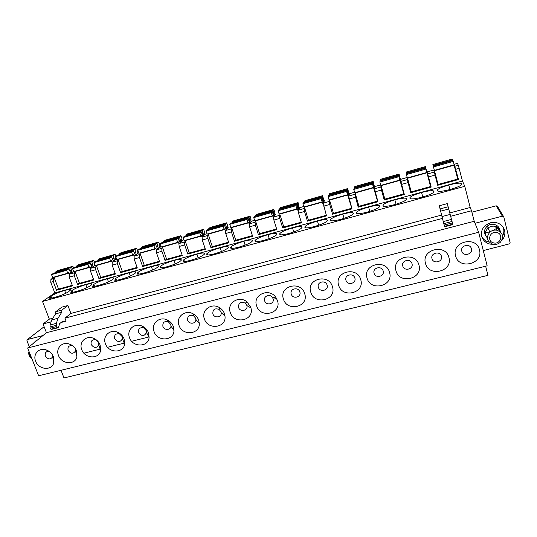<?xml version="1.0" encoding="UTF-8"?>
<svg xmlns="http://www.w3.org/2000/svg" width="537" height="537" viewBox="0 0 537 537"><rect width="100%" height="100%" fill="white"/><g stroke="black" fill="none" stroke-linecap="round" stroke-linejoin="round"><path stroke-width="0.81" d="M149.152 336.914L131.666 341.277M124.759 342.995L107.588 347.278M100.795 348.969L83.92 353.178M27.656 347.996L478.635 232.266L487.153 265.835L38.637 375.779L27.656 347.996L46.444 332.725L43.041 323.945L49.35 319.166L42.524 301.452L54.808 292.933L50.746 282.287L50.921 279.401L53.962 277.112M485.643 266.204L487.965 275.347L63.99 377.954L61.023 370.295M436.849 179.801L436.346 179.942M429.775 181.761L429.405 181.862M441.602 215.089L70.911 313.44L64.93 318.159L66.078 321.173L61.104 322.482M447.261 203.63L439.353 205.758L440.065 208.933L448.14 206.772L447.261 203.63M478.635 232.266L474.211 221.278L471.54 210.752L470.184 207.504L449.778 212.921M470.184 207.504L464.794 186.319L42.524 301.452M52.787 318.253L49.35 319.166M67.91 305.513L61.829 307.144L55.707 311.735L61.883 310.084L67.91 305.513L70.911 313.44M471.54 210.752L450.677 216.263M442.428 218.438L64.93 318.159M50.793 321.898L43.041 323.945M474.211 221.278L46.444 332.725M457.437 163.376L454.201 164.309L458.517 179.546L437.695 185.278L437.534 184.621L458.249 178.908L458.517 179.546M455.04 166.228L458.35 165.302L457.457 163.389L454.201 164.309M458.35 165.302L462.431 181.003L54.808 292.933M464.794 186.319L462.431 181.003M457.98 178.982L454.195 164.288M437.561 184.614L433.742 170.028L437.695 185.278M437.601 182.654L437.084 182.795M437.447 182.063L436.937 182.204M461.726 183.667L461.048 183.265C458.726 182.902 454.631 183.493 448.771 185.043C441.508 187.158 437.662 188.937 437.219 190.373L437.991 191.212C440.233 191.588 444.307 191.004 450.221 189.46C457.759 187.259 461.645 185.446 461.88 184.023L461.887 184.305M471.385 248.718C470.13 242.899 460.055 245.463 461.786 251.141C463.035 256.928 473.09 254.417 471.385 248.718M479.46 249.846C476.332 235.327 451.241 241.778 455.611 255.834C458.705 270.124 483.615 264.029 479.46 249.846M427.345 171.82L433.748 170.048M434.238 172.055L427.727 173.881L427.345 171.847L433.742 170.028M427.727 173.881L431.177 187.077L410.724 192.709L410.698 192.018L431.003 186.42M381.075 185.513L380.814 187.017L381.451 190.031L384.224 200.006L404.321 194.475L400.891 181.392L407.288 179.606L410.724 192.709M411.094 191.904L407.435 177.928M407.288 179.606L407.247 177.546M430.526 184.607L430.157 184.715M430.372 184.016L429.996 184.124M433.903 191.279L433.238 190.823C431.057 190.467 427.17 191.031 421.572 192.508C414.423 194.595 410.51 196.381 409.838 197.871L410.516 198.784C412.617 199.16 416.49 198.603 422.129 197.126C429.56 194.958 433.513 193.132 433.983 191.662L433.903 191.279M441.407 256.27C440.112 250.517 430.224 253.034 431.99 258.646C433.278 264.365 443.139 261.902 441.407 256.27M448.898 257.518C445.67 243.174 421.068 249.49 425.512 263.385C428.701 277.508 453.134 271.527 448.898 257.518M400.891 181.392L400.958 179.23L407.227 177.472M404.146 193.823L384.324 199.287L384.224 200.006M406.583 198.764L405.938 198.24C403.898 197.891 400.199 198.428 394.856 199.845C387.808 201.899 383.834 203.698 382.941 205.235L383.519 206.228C385.492 206.591 389.171 206.067 394.547 204.651C401.871 202.516 405.885 200.684 406.59 199.153L406.583 198.764M412 263.68C410.671 257.995 400.971 260.458 402.763 266.003C404.093 271.655 413.765 269.245 412 263.68M418.927 265.036C415.611 250.86 391.486 257.062 395.997 270.789C399.28 284.744 423.243 278.878 418.927 265.036M375.054 186.507L380.679 184.95M380.814 187.017L374.531 188.776L375.014 186.54M374.531 188.776L377.934 201.737L358.186 207.181L358.407 206.43L377.753 201.093M329.705 200.502L329.221 201.462L329.725 204.463L332.591 214.229L352.003 208.88L348.62 196.032L354.796 194.307L358.186 207.181M354.796 194.307L355.192 193.159M379.746 206.107L379.135 205.53C377.222 205.188 373.712 205.691 368.604 207.047C361.656 209.074 357.629 210.88 356.521 212.471L356.984 213.538C358.83 213.894 362.327 213.397 367.462 212.048C374.678 209.933 378.753 208.094 379.686 206.517L379.746 206.107M383.156 270.943C381.787 265.325 372.275 267.741 374.094 273.226C375.457 278.817 384.942 276.448 383.156 270.943M389.54 272.407C386.13 258.404 362.475 264.479 367.046 278.052C370.423 291.846 393.923 286.087 389.54 272.407M348.62 196.032L349.527 193.669L354.581 192.253M351.822 208.242L332.933 213.451L332.591 214.229M353.38 213.33L352.822 212.686C351.023 212.35 347.681 212.833 342.807 214.129C335.954 216.129 331.873 217.948 330.557 219.573L330.899 220.72C332.631 221.069 335.954 220.6 340.854 219.304C347.969 217.23 352.097 215.377 353.252 213.753L353.38 213.33M354.856 278.079C353.453 272.521 344.116 274.897 345.962 280.314C347.358 285.838 356.669 283.516 354.856 278.079M360.716 279.636C357.219 265.802 334.014 271.762 338.646 285.174C342.109 298.807 365.167 293.162 360.716 279.636M329.221 201.462L323.153 203.167L324.449 200.731M323.153 203.167L326.516 215.901L307.433 221.157L307.896 220.351L326.328 215.27M279.978 214.632L279.374 215.424L279.743 218.405L282.704 227.97L301.458 222.801L298.538 213.162L298.122 210.175L304.09 208.504L304.519 211.491L307.433 221.157M304.09 208.504L304.633 207.644M327.476 220.418L326.973 219.72C325.288 219.391 322.113 219.848 317.448 221.09C310.688 223.063 306.56 224.889 305.05 226.56L305.251 227.789C306.882 228.124 310.037 227.675 314.722 226.439C321.73 224.392 325.919 222.526 327.275 220.861L327.476 220.418M327.08 285.073C325.644 279.582 316.488 281.912 318.354 287.268C319.784 292.732 328.919 290.45 327.08 285.073M332.437 286.731C328.859 273.051 306.09 278.904 310.782 292.168C314.32 305.64 336.954 300.102 332.437 286.731M298.122 210.175L299.821 207.624L303.741 206.523M301.27 222.177L283.274 227.138L282.704 227.97M302.016 227.393L301.579 226.627C300.002 226.305 296.981 226.742 292.517 227.936C285.859 229.883 281.677 231.709 279.972 233.427L279.656 233.89L280.032 234.729C281.563 235.058 284.563 234.635 289.04 233.447C295.954 231.427 300.19 229.554 301.754 227.842L302.016 227.393M299.821 291.94C298.35 286.51 289.362 288.799 291.249 294.095C292.712 299.498 301.68 297.256 299.821 291.94M304.687 293.699C301.035 280.173 278.69 285.912 283.435 299.028C287.053 312.353 309.265 306.916 304.687 293.699M279.374 215.424L273.508 217.069L275.555 214.458M273.508 217.069L273.863 220.042L276.83 229.588L258.384 234.662L259.062 233.81L276.636 228.97M231.877 228.212L231.185 228.923L231.434 231.883L234.468 241.254L252.605 236.253L249.598 226.815L249.309 223.848L255.075 222.231L255.384 225.198L258.384 234.662M255.075 222.231L255.726 221.486M276.991 234.239L276.636 233.42C275.152 233.105 272.279 233.521 268.01 234.662C261.438 236.582 257.21 238.421 255.323 240.173L254.947 240.657L255.236 241.556C256.673 241.878 259.525 241.469 263.808 240.334C270.628 238.341 274.91 236.461 276.669 234.709L276.991 234.239M273.058 298.679L272.353 297.337C269.641 293.403 262.996 296.417 264.647 300.801C266.13 306.137 274.944 303.942 273.058 298.679M277.454 300.525L275.716 297.176C268.95 287.402 252.464 294.927 256.599 305.761C260.291 318.938 282.086 313.601 277.454 300.525M249.309 223.848L251.752 221.123L254.605 220.318M252.41 235.642L235.246 240.375L234.468 241.254M252.39 240.979L252.128 240.093C250.732 239.791 247.993 240.18 243.905 241.274C237.428 243.174 233.152 245.013 231.085 246.812L230.655 247.302L230.85 248.262C232.192 248.577 234.911 248.188 239.012 247.101C245.731 245.134 250.067 243.254 252.007 241.455L252.39 240.979L252.128 240.093M246.778 305.298L245.281 303.157C240.73 301.291 238.475 302.7 238.522 307.379C239.972 312.494 248.376 310.688 246.859 305.573L246.778 305.298M250.725 307.231L247.007 301.901C239.173 295.048 226.607 303.009 230.245 312.373C233.857 324.986 254.652 320.616 250.92 307.909L250.725 307.231M231.185 228.923L225.506 230.507L228.265 227.735M225.506 230.507L225.741 233.467L228.789 242.818L210.947 247.732L211.826 246.832L228.587 242.214M185.332 241.308L184.567 241.979L184.701 244.919L187.809 254.102L205.362 249.269L202.274 240.019L202.1 237.065L207.685 235.501L207.873 238.455L210.947 247.732M207.685 235.501L208.41 234.817M228.205 247.597L228.037 246.651C226.728 246.355 224.124 246.731 220.204 247.785C213.813 249.651 209.497 251.504 207.255 253.336L206.765 253.84L206.859 254.86C208.121 255.169 210.712 254.8 214.632 253.759C221.264 251.813 225.641 249.927 227.769 248.094L228.205 247.597M220.976 311.802L219.083 309.393C214.726 307.983 212.652 309.466 212.86 313.843C214.223 318.562 221.956 317.468 221.163 312.648L220.976 311.802M224.479 313.816C223.614 311.326 222.05 309.332 219.781 307.835C211.826 302.23 200.925 310.131 204.375 318.864C207.752 330.51 226.876 327.872 224.956 315.917L224.479 313.816M202.1 237.065L205.235 234.179L207.087 233.662M205.161 248.671L188.789 253.182L187.809 254.102M204.422 254.108L204.355 253.102C203.134 252.813 200.643 253.175 196.891 254.182C190.581 256.028 186.225 257.881 183.822 259.754L183.278 260.264L183.258 261.351C184.446 261.647 186.91 261.297 190.662 260.297C197.207 258.378 201.63 256.485 203.926 254.612L204.422 254.108M195.629 318.186L193.454 315.628C189.272 314.514 187.339 316.038 187.661 320.193C188.964 324.623 196.173 323.986 195.857 319.448L195.629 318.186M198.717 320.28C197.723 317.528 195.924 315.414 193.307 313.93C185.386 309.171 175.646 316.951 178.969 325.234C182.211 336.169 200.019 334.658 199.281 323.422L198.717 320.28M184.567 241.979L179.076 243.516L182.486 240.589M166.624 259.29L162.382 246.993L178.7 242.415L179.197 246.456L182.312 255.619L165.047 260.371L166.121 259.431L182.11 255.021M140.278 253.967L139.445 254.612L139.472 257.538L142.647 266.54L159.637 261.861L156.489 252.793L156.421 249.859L161.825 248.342L161.905 251.282L165.047 260.371M161.825 248.342L162.624 247.691M181.036 260.512L181.076 259.445C179.929 259.17 177.552 259.512 173.961 260.479C167.732 262.298 163.335 264.164 160.771 266.063L160.174 266.587L160.039 267.735C161.154 268.023 163.503 267.688 167.101 266.728C173.558 264.835 178.016 262.935 180.486 261.029L181.036 260.512M170.732 324.455L168.336 321.811C164.309 320.911 162.503 322.455 162.906 326.429C164.174 330.631 170.941 330.322 170.967 326.046L170.732 324.455M173.411 326.63C172.317 323.683 170.33 321.488 167.45 320.045C159.637 315.931 150.79 323.569 154.018 331.497C157.166 341.861 173.894 341.156 173.981 330.577L173.411 326.63M156.421 249.859L161.113 246.564M159.435 261.271L143.815 265.58L142.647 266.54M158.026 266.815L158.187 265.687C157.106 265.412 154.844 265.741 151.394 266.674C145.252 268.466 140.815 270.333 138.096 272.272L137.19 274.018C138.237 274.293 140.479 273.971 143.929 273.051C150.3 271.185 154.797 269.279 157.428 267.339L158.026 266.815M146.272 330.617L143.694 327.906C139.815 327.181 138.11 328.731 138.58 332.557C141.701 336.551 144.339 336.518 146.494 332.47L146.272 330.617M148.554 332.866C147.366 329.765 145.232 327.523 142.151 326.134C134.472 322.522 126.349 330.007 129.504 337.645C132.585 347.533 148.387 347.446 149.098 337.458L148.554 332.866M138.351 252.961L138.694 252.88M139.445 254.612L134.129 256.102L138.157 253.034M134.129 256.102L134.143 259.022L137.324 268.003L120.61 272.608L121.859 271.628L137.123 267.426M96.647 266.224L95.754 266.849L95.68 269.755L98.915 278.582L115.374 274.051L112.159 265.157L112.193 262.244L117.422 260.781L117.402 263.694L120.61 272.608M117.422 260.781L118.288 260.143M135.398 273.011L135.673 271.823C134.659 271.561 132.498 271.876 129.189 272.769C123.127 274.541 118.657 276.414 115.784 278.381L114.71 280.193C115.69 280.462 117.831 280.16 121.134 279.274C127.423 277.428 131.961 275.521 134.747 273.548L135.398 273.011M122.235 336.672L119.509 333.927C115.77 333.336 114.159 334.887 114.676 338.579C117.637 342.458 120.228 342.512 122.436 338.74L122.235 336.672M124.134 338.995C122.866 335.773 120.61 333.497 117.361 332.161C109.837 328.959 102.319 336.303 105.42 343.687C108.447 353.165 123.45 353.554 124.631 344.116L124.134 338.995M112.193 262.244L116.516 259.109M115.166 273.474L100.251 277.582L98.915 278.582M113.132 279.106L113.535 277.857C112.582 277.609 110.515 277.904 107.34 278.763C101.352 280.515 96.848 282.395 93.834 284.388L92.579 286.275C93.498 286.536 95.546 286.241 98.714 285.395C104.923 283.57 109.494 281.656 112.434 279.649L113.132 279.106M98.613 342.626L95.767 339.847C92.149 339.371 90.619 340.921 91.183 344.499C94.015 348.278 96.546 348.399 98.795 344.868L98.613 342.626M100.144 345.016C98.801 341.693 96.438 339.391 93.069 338.122C85.698 335.263 78.704 342.458 81.752 349.627C84.745 358.743 99.03 359.515 100.587 350.58L100.144 345.016M95.754 266.849L90.599 268.292L94.935 265.278M90.599 268.292L90.518 271.192L93.76 280.005L77.563 284.462L78.986 283.449L93.552 279.435M74.301 275.716L69.219 277.139L69.347 274.239L74.421 272.823L74.301 275.716L77.563 284.462M74.421 272.823L75.341 272.199M91.223 285.1L91.753 283.798C90.86 283.556 88.887 283.845 85.833 284.664C79.919 286.396 75.388 288.275 72.233 290.302L70.797 292.256C71.663 292.511 73.616 292.229 76.663 291.41C82.785 289.618 87.39 287.698 90.478 285.657L91.223 285.1M72.623 345.747L72.441 345.687C68.937 345.298 67.487 346.842 68.092 350.312C70.803 353.997 73.294 354.178 75.549 350.869L75.522 348.849M76.569 350.929C75.16 347.526 72.71 345.217 69.233 343.995C62.017 341.431 55.486 348.493 58.493 355.46C61.453 364.261 75.113 365.341 76.952 356.863L76.569 350.929M69.219 277.139L72.488 285.859L56.546 290.248L58.043 289.221L72.28 285.295M50.921 279.401L53.418 278.703L53.25 281.589L56.546 290.248M53.418 278.703L54.365 278.085M69.347 274.239L73.603 271.4M54.962 297.337C61.003 295.558 65.642 293.638 68.87 291.571L70.327 289.644C69.481 289.409 67.595 289.685 64.662 290.477C58.828 292.188 54.264 294.068 50.968 296.122L49.357 298.149C50.169 298.391 52.035 298.116 54.962 297.337M49.055 351.319C45.94 351.332 44.719 352.903 45.39 356.031C48.001 359.622 50.438 359.864 52.7 356.743L52.848 355.541M35.63 361.2C38.563 369.711 51.659 371.04 53.72 362.985L53.398 356.743C51.921 353.272 49.404 350.956 45.84 349.795C38.785 347.479 32.656 354.407 35.63 361.2M44.108 326.711L27.286 339.612L43.02 335.511M27.286 339.612L26.924 340.686L29.287 346.674M53.828 358.092L52.955 358.307M32.925 343.72L36.362 340.364L37.603 339.914M36.281 340.988L36.764 340.19M483.28 250.578L509.828 243.738L510.123 242.711L503.8 216.961L502.337 216.163L475.017 223.264M502.337 216.163L496.215 205.792L471.909 212.202M496.215 205.792L497.584 206.537L503.478 216.431M497.067 226.997L496.081 228.332M495.49 228.977L494.094 230.158M489.925 232.065L486.253 232.346M493.402 244.369L489.979 244.087C485.67 242.959 482.917 240.368 481.723 236.32C480.837 232.125 482.072 228.473 485.428 225.372L490.462 222.761L496.289 222.647C500.652 223.781 503.417 226.392 504.605 230.487C505.404 234.273 504.424 237.656 501.659 240.643M498.021 226.466L498.088 228.708M486.113 236.206C483.683 232.783 483.991 229.474 487.046 226.285C489.173 224.526 491.583 223.902 494.288 224.419C498 225.506 499.887 227.889 499.954 231.575M485.508 233.602L484.522 232.642M503.041 227.057C504.243 230.037 504.109 233.004 502.625 235.971M489.1 242.093C485.831 241.294 483.414 239.509 481.837 236.73M452.852 224.56L444.596 226.782L452.866 224.62L452.765 224.204L448.731 209.021L440.642 211.182L440.065 208.933M448.731 209.021L448.14 206.772M444.576 226.728L440.642 211.182M66.078 321.173L62.816 321.119L59.607 323.663L58.412 327.671L57.237 327.597L56.372 326.61L56.405 323.328L57.976 318.266L61.775 312.219L55.593 313.87L55.707 311.735M61.775 312.219L61.883 310.084M58.191 327.731L51.727 329.369L50.062 328.261L50.116 324.986L51.72 319.924L55.593 313.87M452.228 159.046L432.876 164.517L433.084 165.349L452.577 159.845L452.228 159.046M433.278 166.101L433.084 165.349M452.772 160.603L452.577 159.845M452.892 160.563L433.272 166.101L433.487 166.953L453.255 161.382L452.892 160.563M453.255 161.382L454.134 164.825L434.379 170.37L433.487 166.953M457.699 179.063L454.06 164.852M438.078 184.466L434.386 170.37M430.513 186.554L425.418 166.624L430.634 186.52M425.418 166.624L406.402 172.001L406.415 172.874L425.572 167.47M406.616 173.619L406.415 172.874M425.707 168.235L406.428 173.673L406.442 174.572L425.861 169.101M426.761 172.511L407.355 177.955L406.442 174.572M411.235 191.87L407.469 177.922M403.804 193.917L398.957 176.68L398.998 175.767L400.548 181.029L399.072 174.075L400.897 181.331M399.072 174.075L380.384 179.358L380.209 180.278L399.031 174.961M380.418 181.009L380.209 180.278M398.998 175.767L380.055 181.11L379.874 182.056L398.957 176.68M399.877 180.049L380.807 185.406L379.874 182.056M384.861 199.14L381.022 185.346M377.558 201.153L372.524 184.131L372.752 183.171L374.403 188.353L372.953 182.325L373.175 181.392L374.725 187.863M373.175 181.392L354.803 186.581L354.454 187.547L372.953 182.325M354.662 188.279L354.454 187.547M372.752 183.171L354.131 188.427L353.776 189.413L372.524 184.131M373.457 187.467L354.715 192.723L353.776 189.413M358.938 206.282L355.031 192.635M351.762 208.262L346.546 191.454L346.956 190.447L348.714 195.555L347.318 189.561L347.721 188.588L349.124 194.723M347.721 188.588L329.658 193.689L329.134 194.696L347.318 189.561M329.349 195.414L329.134 194.696M346.956 190.447L328.657 195.609L328.12 196.643L346.546 191.454M347.493 194.75L329.08 199.918L328.12 196.643M333.464 213.303L329.49 199.804M323.509 202.496L322.119 196.676L322.697 195.656L323.986 201.603M322.697 195.656L304.935 200.677L304.244 201.724L322.119 196.676M304.459 202.436L304.244 201.724M323.234 204.516L321.012 198.643L321.603 197.603L323.402 202.644M321.603 197.603L303.613 202.677L302.902 203.751L321.012 198.643M321.978 201.905L303.882 206.987L302.902 203.751M308.419 220.21L304.378 206.846M298.72 209.276L297.35 203.671L298.089 202.617L299.277 208.43M298.089 202.617L280.623 207.55L279.77 208.638L297.35 203.671M279.985 209.343L279.77 208.638M298.055 210.826L297.209 208.49L296.901 208.947L295.921 205.718L296.679 204.631L298.512 209.591M296.679 204.631L278.992 209.618L278.112 210.732L295.921 205.718M296.901 208.947L279.106 213.941L278.112 210.732M283.798 226.997L279.696 213.773M274.34 216.008L272.984 210.551L273.883 209.457L274.857 212.592L274.501 213.035L274.998 215.176M273.883 209.457L256.706 214.31L255.699 215.431L272.984 210.551M255.921 216.129L255.699 215.431M273.414 217.418L272.621 215.391L272.239 215.861L271.245 212.665L272.172 211.544L274.024 216.404M272.172 211.544L254.78 216.451L253.739 217.599L271.245 212.665M272.239 215.861L254.746 220.774L253.739 217.599M259.579 233.669L255.424 220.579M250.363 222.66L249.027 217.31L250.081 216.183L251.068 219.284L250.645 219.747L251.115 221.821M250.081 216.183L233.186 220.955L232.024 222.117L249.027 217.31M232.246 222.808L232.024 222.117M249.215 224.036L248.443 222.177L248 222.667L246.993 219.505L248.074 218.344L249.96 223.117M248.074 218.344L230.97 223.164L229.776 224.352L246.993 219.505M248 222.667L230.789 227.493L229.776 224.352M235.763 240.234L231.554 227.279M226.789 229.225L225.466 223.969L226.668 222.801L227.668 225.869L227.185 226.345L227.628 228.373M226.668 222.801L210.048 227.5L208.739 228.688L225.466 223.969M208.96 229.373L208.739 228.688M225.439 230.608L224.667 228.849L224.157 229.353L223.137 226.225L224.372 225.03L226.292 229.722M224.372 225.03L207.55 229.776L206.208 230.997L223.137 226.225M224.157 229.353L207.235 234.105L206.208 230.997M212.343 246.691L208.074 233.87M203.597 235.689L202.281 230.514L203.63 229.312L204.644 232.353L204.1 232.843L204.523 234.823M203.63 229.312L187.272 233.931L185.822 235.159L202.281 230.514M186.05 235.837L185.822 235.159M202.066 237.106L201.281 235.414L200.71 235.938L199.677 232.836L201.06 231.601L203.013 236.226M201.06 231.601L184.506 236.273L183.023 237.529L199.677 232.836M200.71 235.938L184.063 240.603L183.023 237.529M189.299 253.041L184.983 240.348M180.774 242.053L179.479 236.951L180.962 235.716L181.983 238.73L181.392 239.233L181.795 241.18M180.962 235.716L164.866 240.267L163.282 241.522L179.479 236.951M163.51 242.194L163.282 241.522M178.7 242.415L178.271 241.878L177.64 242.409L176.599 239.341L178.123 238.072L180.11 242.623M178.123 238.072L161.838 242.664L160.214 243.959L176.599 239.341M177.64 242.409L161.268 247L160.214 243.959M158.328 248.322L157.032 243.288L158.657 242.019L159.69 245.006L159.039 245.523L159.429 247.436M158.657 242.019L142.815 246.496L141.097 247.785L157.032 243.288M141.332 248.45L141.097 247.785M156.455 249.826L155.636 248.228L154.951 248.772L153.891 245.738L155.562 244.436L157.576 248.926M155.562 244.436L139.539 248.96L137.774 250.276L153.891 245.738M154.951 248.772L138.835 253.296L137.774 250.276M144.319 265.439L139.909 252.994M136.23 254.498L134.948 249.524L136.707 248.228L137.747 251.182L137.042 251.705L137.412 253.598M136.707 248.228L121.114 252.632L119.261 253.954L134.948 249.524M119.503 254.612L119.261 253.954M134.203 256.042L133.364 254.478L132.626 255.041L131.558 252.034L133.357 250.698L135.405 255.129M133.357 250.698L117.59 255.149L115.697 256.498L131.558 252.034M132.626 255.041L116.771 259.485L115.697 256.498M122.362 271.494L117.905 259.17M116.005 257.364L115.395 257.8L115.75 259.666M115.093 254.337L99.741 258.673L97.774 260.022L113.213 255.659L115.093 254.337L115.838 256.397M98.009 260.673L97.774 260.022M114.488 260.579L113.213 255.659M112.3 262.163L111.448 260.633L110.649 261.204L109.575 258.223L111.501 256.867L113.582 261.23M111.501 256.867L95.982 261.244L93.962 262.627L109.575 258.223M110.649 261.204L95.049 265.58L93.962 262.627M100.755 277.448L96.257 265.244M94.331 263.627L94.418 265.64M93.821 260.344L78.704 264.62L76.616 265.996L91.814 261.7L93.821 260.344L94.519 262.244M76.858 266.641L76.616 265.996M93.082 266.567L91.814 261.7M90.746 268.185L89.874 266.688L89.028 267.272L87.94 264.318L89.994 262.935L92.109 267.245M89.994 262.935L74.717 267.245L72.576 268.648L87.94 264.318M89.028 267.272L73.67 271.581L72.576 268.648M79.483 283.308L74.945 271.225M73.012 269.809L73.421 271.521M72.871 266.265L57.989 270.473L55.788 271.876L70.75 267.648L72.871 266.265L73.529 268.023M56.029 272.514L55.788 271.876M72.005 272.467L70.75 267.648M69.528 274.118L68.642 272.648L67.743 273.239L66.648 270.319L68.823 268.903L70.965 273.165M68.823 268.903L53.781 273.145L51.518 274.582L66.648 270.319M67.743 273.239L52.626 277.481L51.518 274.582M58.54 289.081L54.089 277.367L69.166 273.138M31.952 358.864C29.213 356.816 28.226 354.319 28.991 351.373M31.623 358.038C29.897 356.615 29.226 354.923 29.616 352.957M496.55 225.312L496.806 229.742M495.403 227.017C497.537 227.782 498.907 229.198 499.517 231.266M485.602 232.326L484.542 230.809M500.484 232.011C499.934 229.037 498.114 227.138 495.04 226.305C492.409 225.802 490.066 226.406 488.005 228.111C484.951 231.353 484.723 234.642 487.334 237.992M497.074 230.259C503.055 232.89 504.169 236.871 500.41 242.2C498.255 244.127 495.765 244.818 492.932 244.275C486.831 241.522 485.81 237.468 489.878 232.105C491.993 230.36 494.389 229.749 497.074 230.259M496.745 232.514C503.901 233.857 500.638 244.758 493.671 242.905C486.562 241.583 489.744 230.695 496.745 232.514M455.886 169.262L459.209 168.336M449.932 189.541L448.771 185.043M437.34 190.843L437.219 190.373M428.492 176.908L435.024 175.082M422.76 196.951L421.572 192.508M410.026 198.576L409.838 197.871M401.589 184.413L407.999 182.62M407.234 177.492L400.951 179.257M396.064 204.221L394.856 199.845M383.183 206.107L382.941 205.235M375.148 191.79L381.451 190.031M369.825 211.356L368.604 207.047M356.816 213.484L356.521 212.471M356.521 213.323L356.393 212.894M349.171 199.039L355.36 197.307M354.588 192.273L349.513 193.696M344.036 218.358L342.807 214.129M330.899 220.72L330.557 219.573M330.53 220.573L330.369 220.016M323.636 206.161L329.725 204.463M318.683 225.231L317.448 221.09M305.432 227.829L305.05 226.56M304.996 227.688L304.794 227.01M298.538 213.162L304.519 211.491M303.747 206.544L299.8 207.651M293.759 231.977L292.517 227.936M280.401 234.803L279.972 233.427M279.898 234.682L279.656 233.89M273.863 220.042L279.743 218.405M269.245 238.596L268.01 234.662M255.793 241.65L255.323 240.173M255.229 241.549L254.947 240.657M249.598 226.815L255.384 225.198M254.605 220.338L251.719 221.15M245.141 245.107L243.905 241.274M231.595 248.369L231.085 246.812M230.977 248.295L230.655 247.302M225.741 233.467L231.434 231.883M221.425 251.497L220.204 247.785M207.806 254.974L207.255 253.336M207.128 254.927L206.765 253.84M202.274 240.019L207.873 238.455M207.094 233.682L205.188 234.213M198.099 257.773L196.891 254.182M184.406 261.459L183.822 259.754M183.674 261.438L183.278 260.264M179.197 246.456L184.701 244.919M175.149 263.949L173.961 260.479M161.382 267.829L160.771 266.063M160.61 267.835L160.174 266.587M156.489 252.793L161.905 251.282M161.12 246.584L160.147 246.859M152.568 270.024L151.394 266.674M138.741 274.092L138.096 272.272M137.915 274.118L137.452 272.809M134.143 259.022L139.472 257.538M130.343 275.991L129.189 272.769M116.462 280.24L115.784 278.381M115.589 280.294L115.093 278.925M112.159 265.157L117.402 263.694M108.474 281.865L107.34 278.763M94.532 286.288L93.834 284.388M93.619 286.369L93.096 284.946M90.518 271.192L95.68 269.755M86.94 287.644L85.833 284.664M72.958 292.229L72.233 290.302M71.998 292.336L71.448 290.866M53.25 281.589L50.746 282.287M65.742 293.336L64.662 290.477M51.713 298.075L50.968 296.122M50.72 298.203L50.142 296.699M27.421 339.565L44.128 326.744M450.181 214.411L441.964 216.586M451.503 219.385L443.22 221.566M452.06 221.472L443.757 223.654M452.429 222.895L444.119 225.07M452.765 224.204L444.475 226.372M57.976 318.266L51.72 319.924M50.116 324.986L56.405 323.328M56.184 325.335L49.874 326.986M50.062 328.261L56.372 326.61M50.941 329.248L57.237 327.597M58.016 327.724L51.727 329.369M434.467 170.685L454.141 165.168M407.556 178.23L426.881 172.813M381.109 185.648L400.105 180.318M373.806 185.359L373.396 185.48M355.125 192.937L373.792 187.702M348.184 192.568L347.614 192.729M329.59 200.1L347.929 194.951M322.999 199.65L322.267 199.858M304.479 207.141L322.515 202.08M298.236 206.617L297.357 206.866M279.804 214.062L297.532 209.088M273.89 213.464L272.856 213.753M255.531 220.868L272.964 215.981M249.947 220.197L248.765 220.526M231.662 227.56L248.806 222.754M226.392 226.822L225.077 227.191M208.188 234.145L225.05 229.42M203.221 233.34L201.771 233.743M185.097 240.623L201.684 235.971M180.425 239.75L178.848 240.193M157.992 246.06L156.287 246.537M140.029 253.263L156.086 248.759M135.921 252.269L134.089 252.779M118.033 259.431L133.834 255.001M114.193 258.378L112.246 258.921M96.385 265.506L111.938 261.143M92.8 264.392L90.746 264.969M75.073 271.48L90.384 267.191M71.743 270.312L69.582 270.923M499.538 228.849L499.188 230.339M485.837 235.508L485.441 235.28M461.464 184.876L461.048 183.265M433.641 192.353L433.238 190.823M406.334 199.683L405.938 198.24M375.021 186.514L380.673 184.923M379.511 206.873L379.135 205.53M353.171 213.914L352.822 212.686M327.295 220.814L326.973 219.72M301.881 227.621L301.579 226.627M276.924 234.34L276.636 233.42M272.353 297.337L275.716 297.176M272.662 297.793L276.474 298.317M245.281 303.157L247.007 301.901M246.859 305.573L250.92 307.909M228.306 247.476L228.037 246.651M219.083 309.393L219.781 307.835M221.163 312.648L224.956 315.917M204.617 253.887L204.355 253.102M193.454 315.628L193.307 313.93M195.857 319.448L199.281 323.422M181.325 260.183L181.076 259.445M168.336 321.811L167.45 320.045M170.967 326.046L173.981 330.577M158.428 266.379L158.187 265.687M143.694 327.906L142.151 326.134M146.494 332.47L149.098 337.458M138.217 252.994L138.687 252.867M135.908 272.481L135.673 271.823M119.509 333.927L117.361 332.161M122.436 338.74L124.631 344.116M113.757 278.475L113.535 277.857M95.767 339.847L93.069 338.122M98.795 344.868L100.587 350.58M91.968 284.375L91.753 283.798M72.441 345.687L69.233 343.995M75.549 350.869L76.952 356.863M70.528 290.188L70.327 289.644M48.552 350.997L45.84 349.795M52.7 356.743L53.72 362.985M488.173 227.963L487.287 226.084M489.878 232.105L488.005 228.111"/></g></svg>
